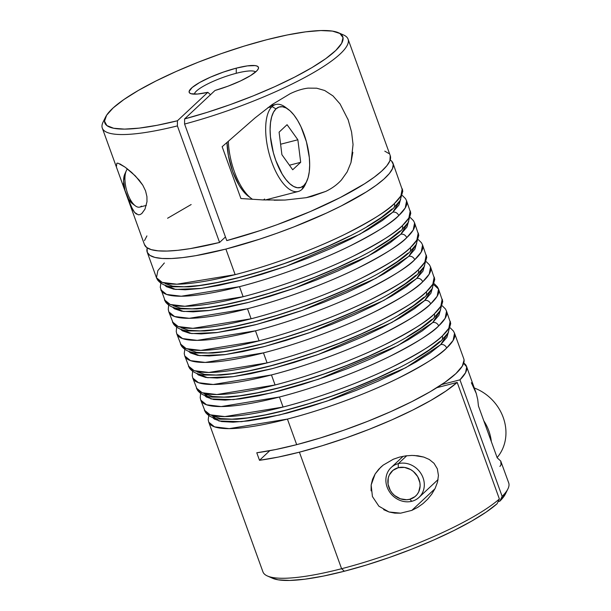 <?xml version="1.0" encoding="UTF-8"?>
<svg xmlns="http://www.w3.org/2000/svg" width="611" height="611" viewBox="0 0 611 611"><rect width="100%" height="100%" fill="white"/><g stroke="black" fill="none" stroke-linecap="round" stroke-linejoin="round"><path stroke-width="0.92" d="M411.898 501.264L409.706 499.286A17.154 15.199 46.9 0 1 388.894 487.387A17.154 15.199 46.9 0 1 398.265 467.698L398.28 463.65A20.423 18.093 -133.1 0 0 387.122 487.097A20.423 18.093 -133.1 0 0 411.898 501.264A20.423 18.093 46.9 0 1 389.092 491.183A20.423 18.093 46.9 0 1 391.139 467.545A20.423 18.093 46.9 0 1 398.28 463.65L406.743 455.737L398.28 463.65A20.423 18.093 46.9 0 1 421.086 473.739A20.423 18.093 46.9 0 1 419.039 497.369A20.423 18.093 46.9 0 1 411.898 501.264A20.423 18.093 -133.1 0 0 423.064 477.817A20.423 18.093 -133.1 0 0 398.28 463.65L398.265 467.698L392.926 470.386L389.268 475.075L388.26 477.955L388.061 484.233L390.299 490.396L392.231 493.138L394.614 495.513L400.358 498.79L406.651 499.745L409.706 499.286L415.045 496.598L417.13 494.459L418.703 491.908L420.116 485.936L419.902 482.751L417.672 476.588L413.357 471.478L410.615 469.569L404.482 467.407L398.265 467.698A17.154 15.199 46.9 0 1 419.077 479.597A17.154 15.199 46.9 0 1 409.706 499.286L411.898 501.264M483.805 420.811A44.924 39.814 46.9 0 1 491.336 441.616A44.924 39.814 -133.1 0 0 483.805 420.811M497.117 457.586A44.924 39.814 -133.1 0 0 474.357 388.008A44.924 39.814 46.9 0 1 497.117 457.586M306.058 182.651A44.924 18.742 -104.5 0 1 301.987 189.357L303.774 185.607A41.655 17.375 -104.5 0 1 275.79 160.426A41.655 17.375 -104.5 0 1 275.996 108.873L272.032 106.604A44.924 18.742 75.5 0 0 271.811 162.198A44.924 18.742 75.5 0 0 301.987 189.357A44.924 18.742 -104.5 0 1 298.244 191.48A44.924 18.742 -104.5 0 1 270.238 157.493A44.924 18.742 -104.5 0 1 272.032 106.604L267.87 107.681L272.032 106.604A44.924 18.742 -104.5 0 1 275.782 104.481A44.924 18.742 -104.5 0 1 286.887 108.422M264.616 199.003A44.924 18.742 -104.5 0 1 263.456 199.934M252.603 199.331A44.924 18.742 -104.5 0 1 251.289 198.43A44.924 18.742 -104.5 0 1 228.346 141.401A44.924 18.742 75.5 0 0 252.603 199.331M248.387 196.276L242.758 190.655L239.054 185.24L232.669 171.561L228.422 155.874L226.994 142.577A41.655 17.375 75.5 0 0 248.295 196.2A41.655 17.375 75.5 0 0 249.754 197.193M141.439 206.136A20.423 8.516 -104.5 0 1 135.382 205.869A20.423 8.516 -104.5 0 1 126.385 189.456A20.423 8.516 -104.5 0 1 126.309 170.736A20.423 8.516 -104.5 0 1 127.439 168.919A20.423 8.516 75.5 0 0 127.172 192.198A20.423 8.516 75.5 0 0 139.736 207.098L146.334 205.395M126.309 170.736L124.766 174.135A17.154 7.156 75.5 0 0 124.827 189.861A17.154 7.156 75.5 0 0 132.388 203.646A17.154 7.156 75.5 0 0 133.809 204.464M288.354 109.407L285.36 107.185A44.924 18.742 75.5 0 0 272.032 106.604L275.996 108.873L273.514 112.18L271.666 116.838L270.513 122.666L270.1 129.433L270.452 136.887L273.354 152.681L275.79 160.426L282.183 174.097L285.887 179.512L289.744 183.69L293.608 186.462L297.328 187.73L300.757 187.44L303.774 185.607L306.256 182.292L308.112 177.641L309.265 171.813L309.678 165.046L309.326 157.592L306.424 141.79L301.002 126.821L297.595 120.375L293.891 114.96L290.034 110.79L286.169 108.01L282.45 106.749L279.013 107.04L275.996 108.873A41.655 17.375 -104.5 0 1 288.354 109.407A41.655 17.375 -104.5 0 1 306.714 142.89A41.655 17.375 -104.5 0 1 306.859 181.077A41.655 17.375 -104.5 0 1 303.774 185.607L301.987 189.357A44.924 18.742 75.5 0 0 305.317 184.476L306.859 181.077M292.707 169.774L281.908 154.698L279.09 132.159L287.071 124.697L297.863 139.774L300.688 162.312L292.707 169.774L281.908 154.698L279.09 132.159L287.071 124.697L297.863 139.774L300.688 162.312L292.707 169.774M132.427 203.677L128.577 199.133L124.95 190.311L123.605 180.741L125.011 173.639M289.438 165.214L300.688 162.312L289.438 165.214M280.602 144.234L297.863 139.774L280.602 144.234M393.446 208.229A4.903 4.346 -133.1 0 0 394.362 203.578C388.214 210.375 371.702 220.624 344.833 234.341C317.689 247.776 274.003 264.723 235.143 274.645L225.879 249.067L235.143 274.645L176.923 284.199L162.221 282.412L156.469 277.761A130.693 26.349 -19.9 0 0 235.143 274.645A130.693 26.349 -19.9 0 0 394.362 203.578A130.693 26.349 -19.9 0 0 402.244 188.791L400.862 195.94L394.362 203.578A4.903 4.346 46.9 0 1 393.446 208.229A4.903 4.346 46.9 0 1 391.682 209.206L381.256 217.524L366.974 226.62M448.596 331.987L440.699 344.619A4.903 4.346 46.9 0 1 446.649 348.018L453.148 340.373L454.531 333.224A130.693 26.349 160.1 0 1 446.649 348.018A130.693 26.349 160.1 0 1 287.422 419.077A130.693 26.349 160.1 0 1 208.756 422.193L214.507 426.845L229.209 428.632L287.422 419.077L296.686 444.655L287.422 419.077C326.289 409.156 369.976 392.216 397.119 378.774C423.988 365.065 440.5 354.808 446.649 348.018A4.903 4.346 -133.1 0 0 440.699 344.619L430.274 352.929L415.992 362.025L398.403 371.549L378.186 381.142L356.121 390.421L333.048 399.044L309.861 406.666L287.453 413.013L266.671 417.825L248.326 420.918L233.127 422.178L221.64 421.559L214.324 419.085L212.521 417.443M441.371 340.632A4.903 4.346 -133.1 0 0 442.295 335.981C436.139 342.771 419.627 353.028 392.758 366.737C365.615 380.179 321.936 397.119 283.069 407.041L279.441 397.013L283.069 407.041L224.856 416.595L210.146 414.808L204.395 410.157A130.693 26.349 -19.9 0 0 283.069 407.041A130.693 26.349 -19.9 0 0 442.295 335.981A130.693 26.349 -19.9 0 0 450.17 321.195L448.795 328.336L442.295 335.981A4.903 4.346 46.9 0 1 441.371 340.632A4.903 4.346 46.9 0 1 439.615 341.61L429.182 349.92L414.9 359.016M440.607 309.922L432.718 322.547A4.903 4.346 46.9 0 1 438.66 325.946L445.159 318.308L446.542 311.159A130.693 26.349 160.1 0 1 438.66 325.946A130.693 26.349 160.1 0 1 279.441 397.013A130.693 26.349 160.1 0 1 200.767 400.129L206.518 404.78L221.22 406.567L279.441 397.013C318.3 387.091 361.987 370.144 389.131 356.709C415.999 342.992 432.512 332.743 438.66 325.946A4.903 4.346 -133.1 0 0 432.718 322.547L422.285 330.864L408.003 339.96L390.414 349.484L370.197 359.069L348.133 368.357L325.06 376.979L301.872 384.602L279.464 390.948L258.682 395.752L240.344 398.853L225.138 400.113L213.651 399.495L206.335 397.02L204.532 395.378M433.382 318.56A4.903 4.346 -133.1 0 0 434.306 313.917C428.151 320.706 411.646 330.956 384.77 344.673C357.626 358.107 313.947 375.055 275.08 384.976L271.452 374.94L275.08 384.976L216.867 394.53L202.157 392.743L196.414 388.092A130.693 26.349 -19.9 0 0 275.08 384.976A130.693 26.349 -19.9 0 0 434.306 313.917A130.693 26.349 -19.9 0 0 442.181 299.123L440.806 306.271L434.306 313.917A4.903 4.346 46.9 0 1 433.382 318.56A4.903 4.346 46.9 0 1 431.626 319.538L421.193 327.855L406.911 336.951M432.619 287.857L424.729 300.482A4.903 4.346 46.9 0 1 430.671 303.881L437.171 296.243L438.553 289.095L434.001 284.917M425.393 296.495A4.903 4.346 -133.1 0 0 426.318 291.844C420.162 298.642 403.657 308.891 376.781 322.6C349.637 336.042 305.958 352.99 267.091 362.903L263.463 352.875L267.091 362.903L208.878 372.458L194.168 370.678L188.425 366.027A130.693 26.349 -19.9 0 0 267.091 362.903A130.693 26.349 -19.9 0 0 426.318 291.844A130.693 26.349 -19.9 0 0 434.2 277.058L432.817 284.207L426.318 291.844A4.903 4.346 46.9 0 1 425.393 296.495A4.903 4.346 46.9 0 1 423.637 297.473L413.204 305.79L398.922 314.886M424.63 265.793L416.74 278.417A4.903 4.346 46.9 0 1 422.682 281.816L429.189 274.179L430.564 267.03A130.693 26.349 160.1 0 1 422.682 281.816A130.693 26.349 160.1 0 1 263.463 352.875A130.693 26.349 160.1 0 1 184.789 355.999L190.54 360.643L205.243 362.43L263.463 352.875C302.33 342.962 346.009 326.014 373.153 312.572C400.022 298.863 416.534 288.606 422.682 281.816A4.903 4.346 -133.1 0 0 416.74 278.417L406.307 286.735L392.025 295.831L374.436 305.355L354.22 314.94L332.155 324.22L309.09 332.842L285.902 340.472L263.486 346.811L242.712 351.623L224.367 354.716L209.161 355.984L197.681 355.365L190.365 352.883L188.555 351.249L199.614 355.633L225.344 354.586L264.777 346.475L310.388 332.384L383.991 300.352L416.74 278.417L422.911 271.2L424.599 265.357M416.649 243.72L408.751 256.353A4.903 4.346 46.9 0 1 414.693 259.751L421.2 252.106L422.575 244.965A130.693 26.349 160.1 0 1 414.693 259.751A130.693 26.349 160.1 0 1 255.474 330.811A130.693 26.349 160.1 0 1 176.8 333.927L182.552 338.578L197.261 340.365L255.474 330.811L259.102 340.839L255.474 330.811C294.342 320.89 338.02 303.95 365.164 290.508C392.033 276.798 408.545 266.541 414.693 259.751A4.903 4.346 -133.1 0 0 408.751 256.353L398.319 264.662L384.036 273.759L366.447 283.283L346.238 292.875L324.166 302.155L301.101 310.778L277.913 318.407L255.497 324.747L234.723 329.558L216.378 332.651L201.172 333.919L189.693 333.293L182.376 330.818L180.566 329.184L191.625 333.568L217.356 332.521L256.788 324.41L302.407 310.319L376.002 278.28L408.751 256.353L414.922 249.135L416.61 243.293M417.412 274.431A4.903 4.346 -133.1 0 0 418.329 269.779C412.181 276.577 395.668 286.826 368.8 300.536C341.656 313.978 297.969 330.925 259.102 340.839L200.889 350.393L186.187 348.606L180.436 343.962A130.693 26.349 -19.9 0 0 259.102 340.839A130.693 26.349 -19.9 0 0 418.329 269.779A130.693 26.349 -19.9 0 0 426.211 254.993L424.828 262.142L418.329 269.779A4.903 4.346 46.9 0 1 417.412 274.431A4.903 4.346 46.9 0 1 415.648 275.408L405.223 283.725L390.933 292.822M409.423 252.366A4.903 4.346 -133.1 0 0 410.34 247.715C404.192 254.504 387.68 264.762 360.811 278.471C333.667 291.913 289.981 308.861 251.113 318.774L247.486 308.746L251.113 318.774L192.9 328.328L178.198 326.541L172.447 321.898A130.693 26.349 -19.9 0 0 251.113 318.774A130.693 26.349 -19.9 0 0 410.34 247.715A130.693 26.349 -19.9 0 0 418.222 232.928L416.839 240.07L410.34 247.715A4.903 4.346 46.9 0 1 409.423 252.366A4.903 4.346 46.9 0 1 407.659 253.344L397.234 261.653L382.952 270.749M408.66 221.656L400.763 234.28A4.903 4.346 46.9 0 1 406.712 237.687L413.212 230.042L414.586 222.893A130.693 26.349 160.1 0 1 406.712 237.687A130.693 26.349 160.1 0 1 247.486 308.746A130.693 26.349 160.1 0 1 168.819 311.862L174.563 316.513L189.273 318.3L247.486 308.746C286.353 298.825 330.032 281.877 357.175 268.443C384.052 254.726 400.556 244.476 406.712 237.687A4.903 4.346 -133.1 0 0 400.763 234.28L390.33 242.598L376.048 251.694L358.466 261.218L338.25 270.81L316.177 280.09L293.112 288.713L269.925 296.335L247.508 302.682L226.734 307.493L208.389 310.587L193.183 311.847L181.704 311.228L174.387 308.754L172.577 307.112L183.636 311.495L209.367 310.457L248.799 302.346L294.418 288.247L368.021 256.215L400.763 234.28L406.941 227.063L408.622 221.22M401.435 230.294A4.903 4.346 -133.1 0 0 402.351 225.65C396.203 232.44 379.691 242.689 352.822 256.406C325.678 269.848 281.992 286.788 243.132 296.709L239.497 286.674L243.132 296.709L184.912 306.264L170.209 304.477L164.458 299.825A130.693 26.349 -19.9 0 0 243.132 296.709A130.693 26.349 -19.9 0 0 402.351 225.65A130.693 26.349 -19.9 0 0 410.233 210.856L408.851 218.005L402.351 225.65A4.903 4.346 46.9 0 1 401.435 230.294A4.903 4.346 46.9 0 1 399.67 231.271L389.245 239.588L374.963 248.685M400.671 199.591L392.774 212.216A4.903 4.346 46.9 0 1 398.723 215.614L405.223 207.977L406.605 200.828A130.693 26.349 160.1 0 1 398.723 215.614A130.693 26.349 160.1 0 1 239.497 286.674A130.693 26.349 160.1 0 1 160.83 289.797L166.574 294.449L181.284 296.228L239.497 286.674C278.364 276.76 322.043 259.812 349.187 246.378C376.063 232.661 392.567 222.412 398.723 215.614A4.903 4.346 -133.1 0 0 392.774 212.216L382.349 220.533L368.059 229.629L350.477 239.153L330.261 248.738L308.196 258.025L285.123 266.64L261.936 274.27L239.52 280.609L218.746 285.421L200.4 288.522L185.194 289.782L173.715 289.163L166.398 286.681L164.588 285.047L175.647 289.431L201.378 288.392L240.81 280.281L286.429 266.182L360.032 234.15L392.774 212.216L398.952 204.998L400.633 199.155M413.998 455.455L423.797 457.081L429.273 459.48L434.024 463.306L437.339 468.828L438.438 475.48L437.491 482.155L435.154 488.357L431.832 494.024L427.761 499.103L423.049 503.563L417.703 507.374L411.845 510.376L434.963 488.754L411.845 510.376L400.633 513.171L394.759 513.133L389.016 511.98L383.632 509.658M371.098 490.862L371.152 485.012L372.55 479.284L375.162 473.937L378.767 469.202L383.158 465.139L393.331 459.22L399.51 457.12L405.75 455.859L411.959 455.424L418 455.806L423.797 457.081L429.273 459.48L434.024 463.306L437.339 468.828L438.438 475.48L437.491 482.155L435.154 488.357L431.832 494.024L427.761 499.103L423.049 503.563L417.703 507.374M463.726 363.079A130.693 26.349 160.1 0 1 466.514 366.325A130.693 26.349 160.1 0 1 459.953 379.836L502.143 496.376L499.874 501.142A126.538 25.517 -19.9 0 0 505.419 493.963L507.909 488.922A130.693 26.349 160.1 0 1 502.143 496.376A130.693 26.349 -19.9 0 0 508.696 482.866L500.745 461.076L497.201 457.822L478.436 405.979L477.749 399.647L476.297 393.56L471.348 382.7M126.087 167.88L131.693 172.455L139.193 180.146L142.768 185.141L145.555 190.869L146.93 196.635L146.991 201.683L144.975 209.168L141.821 213.529L140.072 214.583L138.3 214.812L134.657 212.498L132.801 209.817L126.867 195.963M116.472 166.245L116.838 163.282L118.038 163.19L125.011 167.086L135.382 175.937L142.768 185.141L145.555 190.869L146.93 196.635L146.991 201.683L144.975 209.168L141.706 213.629M116.838 163.282L117.274 163.137M120.52 178.42L125.568 192.396L122.574 184.079L123.75 183.774L122.574 184.079L102.304 128.119A130.693 26.349 160.1 0 1 104.695 119.412M208.954 414.342L208.206 419.757L208.756 422.193L262.929 571.835A130.693 26.349 -19.9 0 0 341.595 568.719A130.693 26.349 160.1 0 1 267.404 575.982L272.544 578.266A126.538 25.517 -19.9 0 0 344.383 571.224L341.595 568.719L299.405 452.178A130.693 26.349 160.1 0 1 259.507 460.297L256.78 452.774A130.693 26.349 -19.9 0 0 296.686 444.655A130.693 26.349 -19.9 0 0 463.787 358.802L454.531 333.224L453.423 331.047L450.33 327.939M236.243 73.297A32.673 6.591 -19.9 0 0 194.39 94.155A32.673 6.591 160.1 0 1 236.243 73.297A32.673 6.591 160.1 0 1 255.589 72.006A32.673 6.591 -19.9 0 0 236.243 73.297L236.266 68.157L236.243 73.297M210.627 94.827L207.832 92.322A36.82 7.424 160.1 0 1 190.441 93.514A36.82 7.424 160.1 0 1 200.347 82.111A36.82 7.424 160.1 0 1 236.266 68.157L223.397 72.083L210.589 77.101L199.652 82.5L192.144 87.518L189.12 91.451L189.456 92.819L191.022 93.727L197.567 94.033L207.832 92.322L177.419 120.772L157.065 125.301L139.224 128.119L124.568 129.12L113.654 128.257L106.879 125.576L104.504 121.177L106.627 115.212L113.157 107.918L123.85 99.57L138.307 90.474L155.988 80.973L176.22 71.434L198.239 62.207L221.228 53.646L244.308 46.069L266.617 39.761L287.315 34.964L305.622 31.856L320.851 30.55L332.422 31.1L339.907 33.483L343.023 37.615L341.648 43.328L335.836 50.415L325.808 58.618L311.938 67.607L294.754 77.062L274.897 86.625L253.114 95.927L230.232 104.618L207.106 112.378L184.606 118.916L215.019 90.466L228.063 86.159L240.497 80.95L250.571 75.581L256.849 70.815L258.262 68.867L258.445 67.317L257.384 66.217L255.123 65.598L247.363 65.889L236.266 68.157A36.82 7.424 160.1 0 1 258.209 68.99A36.82 7.424 160.1 0 1 215.019 90.466L184.606 118.916L184.591 124.048L226.773 240.597A130.693 26.349 -19.9 0 0 390.261 155.69L348.071 39.15A130.693 26.349 160.1 0 1 184.591 124.048A130.693 26.349 -19.9 0 0 309.861 74.695A130.693 26.349 -19.9 0 0 343.596 35.003L338.456 32.727A126.538 25.517 160.1 0 1 305.828 71.128A126.538 25.517 160.1 0 1 184.606 118.916L184.591 124.048L226.773 240.597L260.118 230.591L277.157 224.665L310.35 211.528L340.274 197.529L364.652 183.728L374.153 177.236L381.615 171.187L386.893 165.688L389.879 160.846L390.246 155.645M272.422 578.205L278.181 579.824L289.729 580.45L305.026 579.182L323.479 576.066L344.383 571.224L341.595 568.719A130.693 26.349 160.1 0 0 499.378 498.966L497.11 503.731L486.219 512.064L471.677 521.099L454.019 530.508L433.894 539.948L412.051 549.06L389.291 557.507L366.455 564.992L344.383 571.224A126.538 25.517 -19.9 0 0 497.11 503.731L499.378 498.966L457.196 382.425L436.865 387.672L457.196 382.425A130.693 26.349 160.1 0 1 299.405 452.178L341.595 568.719A130.693 26.349 -19.9 0 0 499.378 498.966L457.196 382.425L445.954 391.032L430.938 400.373L412.7 410.096L391.918 419.849L369.342 429.266L345.818 438.003L322.218 445.732L299.405 452.178L278.257 457.089L259.507 460.297L256.78 452.774L275.53 449.566L296.686 444.655L319.973 438.064L344.062 430.136L368.028 421.185L390.956 411.539L411.959 401.58L430.236 391.682L445.068 382.234L455.905 373.596L462.321 366.096L464.077 360.024L463.757 358.71M411.845 510.376L400.633 513.171L389.016 511.98L378.889 506.206L372.427 496.552L371.152 485.012L375.162 473.937L380.714 467.232L383.158 465.139L393.331 459.22L399.51 457.12L405.75 455.859L411.959 455.424M499.913 466.453L501.058 464.856L500.745 461.076L497.201 457.822L478.436 405.979L477.749 399.647L476.297 393.56L466.514 366.325M126.347 194.558L144.486 244.66A130.693 26.349 -19.9 0 0 219.586 242.452L177.396 125.904A130.693 26.349 160.1 0 1 102.304 128.119M390.2 159.967A130.693 26.349 160.1 0 1 392.988 163.213A130.693 26.349 160.1 0 1 225.879 249.067A130.693 26.349 160.1 0 1 147.213 252.183A130.693 26.349 160.1 0 1 147.274 247.906M119.848 163.863L125.011 167.086M136.49 214.14L134.657 212.498L130.899 206.09M271.452 374.94A130.693 26.349 160.1 0 1 192.778 378.064L198.529 382.715L213.231 384.495L271.452 374.94C310.312 365.027 353.998 348.079 381.142 334.637C408.011 320.928 424.523 310.678 430.671 303.881A130.693 26.349 160.1 0 1 271.452 374.94M434.352 283.81L437.445 286.91L438.553 289.095A130.693 26.349 160.1 0 1 430.671 303.881A4.903 4.346 -133.1 0 0 424.729 300.482L414.296 308.799L400.014 317.896L382.425 327.42L362.208 337.005L340.144 346.292L317.071 354.907L293.883 362.537L271.475 368.876L250.693 373.688L232.356 376.788L217.149 378.049L205.67 377.43L198.354 374.948L196.543 373.313L207.595 377.697L233.333 376.659L272.758 368.548L318.377 354.449L391.979 322.417L424.729 300.482L430.9 293.265L432.588 287.422M340.663 33.995A130.693 26.349 160.1 0 1 348.071 39.15M352.853 152.292L350.989 162.564L347.17 171.882L341.526 179.855C337.31 184.537 332.048 188.387 325.747 191.411L311.816 196.414L306.271 197.674L285.031 200.057L263.043 199.919L240.91 198.544L222.144 146.701L254.986 117.969L272.277 104.473L290.172 93.704C296.572 90.627 302.544 88.771 308.089 88.129L316.674 88.198L324.693 90.497L332.98 95.904L340.075 103.969L348.171 119.863L351.569 131.984L353.051 144.54L350.989 162.564L347.17 171.882L341.526 179.855C337.417 184.461 332.155 188.31 325.747 191.411L306.271 197.674L285.031 200.057L274.11 200.232M347.827 118.931L348.171 119.863M105.581 117.022L103.091 122.07A130.693 26.349 -19.9 0 0 177.396 125.904L177.419 120.772A126.538 25.517 160.1 0 1 105.581 117.022A126.538 25.517 160.1 0 1 215.118 55.822A126.538 25.517 160.1 0 1 338.456 32.727M388.817 153.506L384.785 151.146M191.151 204.548L167.59 218.249M146.915 235.915L144.494 240.581M144.425 244.469L146.709 247.508L151.299 249.647L158.112 250.838L167.009 251.06L177.832 250.311L190.365 248.601L219.586 242.452L225.459 236.953L219.586 242.452L177.396 125.904L177.419 120.772L207.832 92.322M505.434 493.94L499.874 501.142L498.125 501.593L499.874 501.142L502.143 496.376L459.953 379.836L441.684 384.556L459.953 379.836L465.574 372.679L466.689 366.928L463.26 362.797M391.582 161.067L393.27 164.39L392.529 168.56L389.375 173.501L383.884 179.122L376.147 185.293L366.333 191.915L341.244 205.945L326.465 213.086L293.906 226.902L276.76 233.31L259.476 239.214L225.879 249.067L195.749 255.673L182.735 257.59L171.439 258.522L162.083 258.461L154.85 257.399L149.886 255.36L147.289 252.381L147.106 248.524M269.779 450.681L259.507 460.297L269.779 450.681M437.972 480.086L437.537 480.07A27.77 24.608 -133.1 0 0 437.972 480.086M268.97 200.133A53.096 22.149 75.5 0 0 269.42 198.919L268.97 200.133M263.043 199.919L240.91 198.544L222.144 146.701L254.986 117.969L272.277 104.473L290.172 93.704M308.089 88.129L316.674 88.198L324.693 90.497M189.273 349.874L196.589 352.356L208.068 352.975L223.275 351.707L241.62 348.614L262.394 343.802L284.81 337.463L307.997 329.833L331.07 321.21L353.135 311.931L373.352 302.346M165.306 283.672L172.623 286.154L184.11 286.773L199.308 285.513L217.653 282.412L238.435 277.6L260.844 271.261L284.031 263.631L307.104 255.016L329.169 245.729L349.385 236.144M197.261 371.939L204.578 374.421L216.057 375.039L231.264 373.779L249.609 370.678L270.383 365.867L292.799 359.528L315.986 351.898L339.052 343.283L361.124 333.996L381.34 324.41M205.25 394.011L212.567 396.486L224.046 397.104L239.252 395.844L257.598 392.751L278.372 387.939L300.788 381.592L323.975 373.97L347.04 365.347L369.113 356.06L389.322 346.475M440.577 309.487L438.889 315.329L432.718 322.547L397.753 345.673L318.766 379.148L271.681 392.881L233.44 399.617L210.955 398.93L203.524 393.171M213.239 416.076L220.556 418.55L232.035 419.169L247.241 417.909L265.586 414.816L286.36 410.004L308.776 403.665L331.964 396.035L355.029 387.412L377.102 378.133L397.31 368.54M448.566 331.559L446.878 337.394L440.699 344.619L405.742 367.738L326.755 401.213L279.67 414.945L241.429 421.689L218.937 420.994L211.513 415.236M173.295 305.744L180.612 308.219L192.098 308.838L207.297 307.577L225.642 304.484L246.424 299.673L268.832 293.326L292.02 285.704L315.093 277.081L337.157 267.801L357.374 258.209M181.284 327.809L188.6 330.284L200.08 330.91L215.286 329.642L233.631 326.549L254.405 321.737L276.821 315.398L300.009 307.768L323.082 299.146L345.146 289.866L365.363 280.273M147.213 252.183L156.469 277.761L157.852 270.612L164.351 262.974M403.184 456.28L391.139 467.545M438.064 479.574L419.039 497.369M251.289 198.43L248.295 196.2M135.382 205.869L132.388 203.646M265.205 200.011L298.244 191.48M270.283 105.902L275.782 104.481M392.988 163.213L402.794 191.174L400.152 200.446L393.4 208.275C376.918 223.924 335.874 244.958 290.867 261.294C250.174 275.905 216.141 284.421 188.791 286.849L172.508 286.796C165.787 286.307 160.823 284.031 157.607 279.991L156.469 277.761M442.341 305.874L445.434 308.975L446.542 311.159L450.719 323.578L448.084 332.842L441.325 340.671C424.844 356.328 383.8 377.361 338.8 393.698C298.099 408.308 264.074 416.824 236.717 419.245L220.434 419.192C213.72 418.703 208.748 416.435 205.533 412.387L200.767 400.129L200.217 397.692L200.614 393.377M438.553 289.095L442.731 301.513L440.096 310.778L433.336 318.606C416.855 334.255 375.811 355.289 330.811 371.625C290.11 386.236 256.085 394.752 228.728 397.181L212.445 397.127C205.731 396.638 200.767 394.37 197.544 390.322L192.778 378.064L192.228 375.628L192.625 371.312M426.363 261.745L429.457 264.846L430.564 267.03L434.742 279.441L432.107 288.713L425.348 296.541C408.866 312.19 367.822 333.224 322.822 349.561C282.122 364.171 248.097 372.687 220.739 375.108L204.456 375.062C197.743 374.566 192.778 372.298 189.555 368.257L184.789 355.999L184.239 353.563L184.988 348.14M176.648 327.183L176.251 331.49L176.8 333.927L181.566 346.185C184.789 350.233 189.754 352.501 196.467 352.998L212.758 353.043C240.108 350.622 274.133 342.107 314.833 327.496C359.833 311.159 400.877 290.126 417.366 274.469L424.118 266.64L426.753 257.376L422.575 244.965L421.475 242.781L418.375 239.672M410.386 217.608L413.487 220.716L414.586 222.893L418.772 235.311L416.129 244.576L409.378 252.404C392.888 268.061 351.844 289.095 306.844 305.431C266.144 320.042 232.119 328.558 204.769 330.979L188.478 330.925C181.765 330.436 176.8 328.168 173.585 324.12L168.819 311.862L168.262 309.426L168.659 305.11M402.397 195.543L405.498 198.644L406.605 200.828L410.783 213.247L408.14 222.511L401.389 230.339C384.907 245.996 343.856 267.022 298.855 283.359C258.163 297.969 224.13 306.493 196.78 308.914L180.497 308.861C173.776 308.372 168.812 306.103 165.596 302.055L160.273 287.361L161.021 281.938"/></g></svg>

